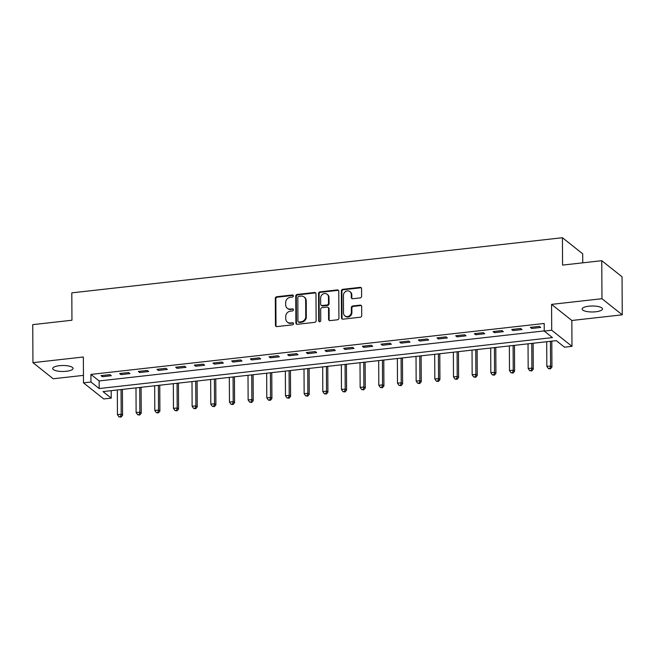 <?xml version="1.0" encoding="UTF-8"?>
<svg xmlns="http://www.w3.org/2000/svg" width="655" height="655" viewBox="0 0 655 655"><rect width="100%" height="100%" fill="white"/><g stroke="black" fill="none" stroke-linecap="round" stroke-linejoin="round"><path stroke-width="0.98" d="M293.366 295.913A1.097 0.982 -51.5 0 0 292.335 294.987L276.762 296.731A1.564 1.4 -51.5 0 0 275.305 298.393L275.444 325.265A1.564 1.4 -51.5 0 0 276.918 326.591L292.49 324.839A1.097 0.982 -51.5 0 0 293.17 322.94A1.097 0.982 -51.5 0 0 292.482 322.751L290.468 322.981A4.994 4.487 -51.5 0 1 287.332 322.113A4.994 4.487 -51.5 0 1 285.752 318.731L285.736 316.488A4.994 4.487 -51.5 0 1 290.402 311.182L292.425 310.961A1.097 0.982 -51.5 0 0 293.096 309.054A1.097 0.982 -51.5 0 0 292.408 308.865L290.394 309.094A4.994 4.487 -51.5 0 1 287.258 308.227A4.994 4.487 -51.5 0 1 285.678 304.845L285.67 302.602A4.994 4.487 -51.5 0 1 290.337 297.305L292.351 297.075A1.097 0.982 -51.5 0 0 293.366 295.913M293.252 295.446A1.097 0.982 -51.5 0 0 292.883 295.421L277.311 297.173A1.564 1.4 -51.5 0 0 275.853 298.827L275.992 325.699A1.564 1.4 -51.5 0 0 276.246 326.501M293.399 323.218A1.097 0.982 -51.5 0 0 293.031 323.185L290.468 322.981M293.325 309.332A1.097 0.982 -51.5 0 0 292.957 309.307L290.394 309.094M588.812 306.204A10.185 2.988 179.7 0 0 582.139 309.045A10.185 2.988 179.7 0 0 595.829 311.772A10.185 2.988 179.7 0 0 602.502 308.939A10.185 2.988 179.7 0 0 588.812 306.204M59.368 365.703A10.185 2.988 179.7 0 0 52.695 368.544A10.185 2.988 179.7 0 0 66.384 371.279A10.185 2.988 179.7 0 0 73.057 368.438A10.185 2.988 179.7 0 0 59.368 365.703M360.16 297.894A1.564 1.4 -51.5 0 0 361.617 296.232L361.576 288.699A1.564 1.4 -51.5 0 0 360.103 287.365L342.802 289.313A1.564 1.4 -51.5 0 0 341.345 290.967L341.484 317.839A1.564 1.4 -51.5 0 0 342.958 319.173L360.258 317.225A1.564 1.4 -51.5 0 0 361.716 315.571L361.666 306.458A1.564 1.4 -51.5 0 0 360.193 305.132L352.791 305.967A1.564 1.4 -51.5 0 0 351.334 307.621L351.358 312.14A4.176 3.75 -51.5 0 1 349.058 316.046A4.176 3.75 -51.5 0 1 344.841 315.849A4.176 3.75 -51.5 0 1 343.515 313.024L343.425 295.331A4.176 3.75 -51.5 0 1 345.725 291.426A4.176 3.75 -51.5 0 1 349.942 291.622A4.176 3.75 -51.5 0 1 351.268 294.447L351.276 297.395A1.564 1.4 -51.5 0 0 352.75 298.729L360.16 297.894M544.231 331.07L551.707 330.235L571.979 346.339L564.512 347.183L556.292 340.649L103.015 391.592L111.235 398.125L103.768 398.96L83.488 382.856L90.955 382.012L99.175 388.546L552.452 337.603L544.231 331.07L544.199 323.464L90.914 374.414L90.955 382.012M83.488 382.856L83.357 357L32.947 362.665L32.75 324.643L71.952 320.238L71.813 292.859L562.424 237.716L562.571 265.095L601.773 260.69L601.97 298.713L551.567 304.378L551.707 330.235M315.988 293.817A1.564 1.4 -51.5 0 0 314.515 292.49L297.214 294.439A1.564 1.4 -51.5 0 0 295.757 296.093L295.896 322.964A1.564 1.4 -51.5 0 0 297.37 324.299L314.67 322.35A1.564 1.4 -51.5 0 0 316.128 320.696L315.988 293.817M320.008 291.876L337.309 289.928A1.564 1.4 -51.5 0 1 338.782 291.262L338.922 318.133A1.564 1.4 -51.5 0 1 337.464 319.787L330.063 320.623A1.564 1.4 -51.5 0 1 328.589 319.296L328.532 308.39A1.564 1.4 -51.5 0 0 327.058 307.064L322.145 307.621A1.564 1.4 -51.5 0 0 320.688 309.275L320.745 320.623A1.097 0.982 -51.5 0 1 318.69 320.852L318.551 293.53A1.564 1.4 -51.5 0 1 320.008 291.876L320.557 292.31L337.857 290.37L337.309 289.928M601.773 260.69L622.053 276.795L622.25 314.818L601.97 298.713M32.947 362.665L53.227 378.77L83.447 375.372M90.914 374.414L99.134 380.94L544.231 330.914M102.36 376.723L111.317 375.716L109.95 374.635L100.985 375.642L102.36 376.723L102.352 375.487M121.028 374.627L129.985 373.62L128.617 372.531L119.66 373.538L121.028 374.627L121.019 373.391M139.695 372.531L148.66 371.524L147.285 370.435L138.328 371.442L139.695 372.531L139.687 371.287M158.363 370.435L167.328 369.428L165.952 368.339L156.995 369.346L158.363 370.435L158.354 369.191M177.03 368.331L185.995 367.324L184.628 366.235L175.663 367.242L177.03 368.331L177.03 367.095M195.706 366.235L204.663 365.228L203.296 364.139L194.33 365.146L195.706 366.235L195.698 364.999M214.373 364.139L223.33 363.132L221.963 362.043L212.998 363.05L214.373 364.139L214.365 362.895M233.041 362.043L241.998 361.036L240.631 359.947L231.673 360.954L233.041 362.043L233.033 360.799M251.708 359.939L260.674 358.932L259.298 357.843L250.341 358.85L251.708 359.939L251.7 358.703M270.376 357.843L279.341 356.836L277.966 355.747L269.008 356.754L270.376 357.843L270.368 356.598M289.043 355.747L298.009 354.74L296.633 353.651L287.676 354.658L289.043 355.747L289.043 354.502M307.711 353.651L316.676 352.644L315.309 351.555L306.344 352.562L307.711 353.651L307.711 352.406M326.386 351.547L335.344 350.54L333.976 349.451L325.011 350.458L326.386 351.547L326.378 350.31M345.054 349.451L354.011 348.444L352.644 347.355L343.678 348.362L345.054 349.451L345.046 348.206M363.721 347.355L372.679 346.348L371.311 345.259L362.354 346.266L363.721 347.355L363.713 346.11M382.389 345.259L391.354 344.243L389.979 343.163L381.022 344.17L382.389 345.259L382.381 344.014M401.056 343.154L410.022 342.147L408.646 341.058L399.689 342.066L401.056 343.154L401.048 341.918M419.724 341.058L428.689 340.051L427.322 338.962L418.357 339.97L419.724 341.058L419.724 339.814M438.4 338.962L447.357 337.955L445.99 336.866L437.024 337.874L438.4 338.962L438.392 337.718M457.067 336.858L466.024 335.851L464.657 334.77L455.692 335.778L457.067 336.858L457.059 335.622M475.735 334.762L484.692 333.755L483.325 332.666L474.367 333.673L475.735 334.762L475.726 333.526M494.402 332.666L503.359 331.659L501.992 330.57L493.035 331.577L494.402 332.666L494.394 331.422M513.07 330.57L522.035 329.563L520.659 328.474L511.702 329.481L513.07 330.57L513.062 329.326M531.737 328.466L540.702 327.459L539.327 326.37L530.37 327.377L531.737 328.466L531.737 327.23M582.754 262.827L582.704 253.821L562.424 237.716M551.567 304.378L571.848 320.483L622.25 314.818M571.848 320.483L571.979 346.339M111.194 390.675L111.235 398.125M99.134 380.94L99.175 388.546M287.258 308.227L287.807 308.669A4.994 4.487 -51.5 0 0 290.943 309.528M287.332 322.113L287.881 322.547A4.994 4.487 -51.5 0 0 291.017 323.414M315.735 293.022A1.564 1.4 -51.5 0 0 315.055 292.924L297.763 294.873A1.564 1.4 -51.5 0 0 296.306 296.527L296.445 323.398A1.564 1.4 -51.5 0 0 296.69 324.2M298.836 296.347A1.097 0.982 -51.5 0 0 297.812 297.509L297.935 321.097A1.097 0.982 -51.5 0 0 298.967 322.023L301.095 321.785A4.994 4.487 -51.5 0 0 305.762 316.48L305.68 300.358A4.994 4.487 -51.5 0 0 304.092 296.969A4.994 4.487 -51.5 0 0 300.964 296.109L298.836 296.347M298.287 321.834L298.836 322.268A1.097 0.982 -51.5 0 0 299.515 322.456L298.967 322.023M304.092 296.969L304.64 297.403A4.994 4.487 -51.5 0 1 306.229 300.792L306.311 316.914A4.994 4.487 -51.5 0 1 301.644 322.219L299.515 322.456M338.529 290.46A1.564 1.4 -51.5 0 0 337.857 290.37M328.032 307.334L328.581 307.768A1.564 1.4 -51.5 0 1 329.08 308.832L329.137 319.73A1.564 1.4 -51.5 0 0 329.383 320.532M320.557 292.31A1.564 1.4 -51.5 0 0 319.1 293.964L319.239 321.286A1.097 0.982 -51.5 0 0 319.362 321.752M328.466 297.083A4.176 3.75 -51.5 0 0 327.148 294.259A4.176 3.75 -51.5 0 0 322.931 294.062A4.176 3.75 -51.5 0 0 320.631 297.968L320.655 304.198A1.564 1.4 -51.5 0 0 322.129 305.525L327.041 304.976A1.564 1.4 -51.5 0 0 328.499 303.322L328.466 297.083L329.015 297.517A4.176 3.75 -51.5 0 0 327.697 294.693L327.148 294.259M321.155 305.255L321.703 305.697A1.564 1.4 -51.5 0 0 322.678 305.967L322.129 305.525M329.015 297.517L329.047 303.756A1.564 1.4 -51.5 0 1 327.59 305.41L322.678 305.967M349.942 291.622L350.49 292.056A4.176 3.75 -51.5 0 1 351.817 294.881L351.825 297.837A1.564 1.4 -51.5 0 0 352.079 298.631M344.841 315.849L345.39 316.283A4.176 3.75 -51.5 0 0 349.606 316.48A4.176 3.75 -51.5 0 0 351.907 312.574L351.358 312.14M361.421 305.664A1.564 1.4 -51.5 0 0 360.741 305.566L353.34 306.401A1.564 1.4 -51.5 0 0 351.882 308.063L351.907 312.574M361.323 287.897A1.564 1.4 -51.5 0 0 360.651 287.807L343.351 289.747A1.564 1.4 -51.5 0 0 341.894 291.409L342.033 318.281A1.564 1.4 -51.5 0 0 342.287 319.083M117.319 389.987L117.45 414.672L121.183 414.247L122.559 415.335L122.419 389.414M120.487 416.678L118.997 416.85L121.036 417.112L120.487 416.678L121.183 414.247L121.06 389.561M118.997 416.85L117.45 414.672M122.559 415.335L121.036 417.112M135.994 387.883L136.117 412.568L139.851 412.151L141.226 413.24L141.087 387.31M139.155 414.582L137.665 414.746L139.703 415.016L139.155 414.582L139.851 412.151L139.728 387.465M137.665 414.746L136.117 412.568M141.226 413.24L139.703 415.016M154.662 385.787L154.793 410.472L158.526 410.055L159.894 411.144L159.755 385.214M157.822 412.486L156.332 412.65L158.371 412.92L157.822 412.486L158.526 410.055L158.395 385.369M156.332 412.65L154.793 410.472M159.894 411.144L158.371 412.92M173.329 383.691L173.46 408.376L177.194 407.959L178.561 409.048L178.43 383.118M176.49 410.382L175 410.554L177.038 410.824L176.49 410.382L177.194 407.959L177.063 383.273M175 410.554L173.46 408.376M178.561 409.048L177.038 410.824M191.997 381.595L192.128 406.28L195.861 405.854L197.229 406.943L197.098 381.022M195.165 408.286L193.667 408.458L195.714 408.72L195.165 408.286L195.861 405.854L195.73 381.169M193.667 408.458L192.128 406.28M197.229 406.943L195.714 408.72M210.664 379.491L210.795 404.176L214.529 403.758L215.896 404.847L215.765 378.918M213.833 406.19L212.335 406.354L214.381 406.624L213.833 406.19L214.529 403.758L214.398 379.073M212.335 406.354L210.795 404.176M215.896 404.847L214.381 406.624M229.332 377.395L229.463 402.08L233.196 401.662L234.572 402.751L234.433 376.822M232.5 404.094L231.002 404.258L233.049 404.528L232.5 404.094L233.196 401.662L233.065 376.977M231.002 404.258L229.463 402.08M234.572 402.751L233.049 404.528M248.008 375.299L248.13 399.984L251.864 399.566L253.239 400.655L253.1 374.726M251.168 401.99L249.678 402.162L251.716 402.432L251.168 401.99L251.864 399.566L251.741 374.881M249.678 402.162L248.13 399.984M253.239 400.655L251.716 402.432M266.675 373.203L266.798 397.888L270.54 397.462L271.907 398.551L271.768 372.63M269.835 399.894L268.345 400.066L270.384 400.328L269.835 399.894L270.54 397.462L270.409 372.777M268.345 400.066L266.798 397.888M271.907 398.551L270.384 400.328M285.343 371.098L285.474 395.784L289.207 395.366L290.574 396.455L290.435 370.525M288.503 397.798L287.013 397.962L289.052 398.232L288.503 397.798L289.207 395.366L289.076 370.681M287.013 397.962L285.474 395.784M290.574 396.455L289.052 398.232M304.01 369.002L304.141 393.688L307.875 393.27L309.242 394.359L309.111 368.429M307.17 395.702L305.68 395.866L307.719 396.136L307.17 395.702L307.875 393.27L307.744 368.585M305.68 395.866L304.141 393.688M309.242 394.359L307.719 396.136M322.678 366.906L322.809 391.592L326.542 391.174L327.909 392.255L327.778 366.333M325.846 393.598L324.348 393.77L326.395 394.032L325.846 393.598L326.542 391.174L326.411 366.481M324.348 393.77L322.809 391.592M327.909 392.255L326.395 394.032M341.345 364.802L341.476 389.496L345.21 389.07L346.577 390.159L346.446 364.237M344.514 391.502L343.015 391.674L345.062 391.936L344.514 391.502L345.21 389.07L345.079 364.385M343.015 391.674L341.476 389.496M346.577 390.159L345.062 391.936M360.013 362.706L360.144 387.392L363.877 386.974L365.253 388.063L365.113 362.133M363.181 389.406L361.691 389.569L363.73 389.84L363.181 389.406L363.877 386.974L363.754 362.289M361.691 389.569L360.144 387.392M365.253 388.063L363.73 389.84M378.688 360.61L378.811 385.296L382.545 384.878L383.92 385.967L383.781 360.037M381.849 387.302L380.358 387.473L382.397 387.744L381.849 387.302L382.545 384.878L382.422 360.193M380.358 387.473L378.811 385.296M383.92 385.967L382.397 387.744M397.356 358.514L397.487 383.2L401.22 382.774L402.588 383.863L402.448 357.941M400.516 385.206L399.026 385.377L401.065 385.639L400.516 385.206L401.22 382.774L401.089 358.089M399.026 385.377L397.487 383.2M402.588 383.863L401.065 385.639M416.023 356.41L416.154 381.095L419.888 380.678L421.255 381.767L421.124 355.837M419.184 383.11L417.694 383.273L419.732 383.543L419.184 383.11L419.888 380.678L419.757 355.993M417.694 383.273L416.154 381.095M421.255 381.767L419.732 383.543M434.691 354.314L434.822 378.999L438.555 378.582L439.923 379.671L439.792 353.741M437.859 381.014L436.361 381.177L438.4 381.447L437.859 381.014L438.555 378.582L438.424 353.897M436.361 381.177L434.822 378.999M439.923 379.671L438.4 381.447M453.358 352.218L453.489 376.903L457.223 376.486L458.59 377.575L458.459 351.645M456.527 378.909L455.029 379.081L457.075 379.351L456.527 378.909L457.223 376.486L457.092 351.8M455.029 379.081L453.489 376.903M458.59 377.575L457.075 379.351M472.026 350.122L472.157 374.807L475.89 374.382L477.266 375.471L477.127 349.549M475.194 376.813L473.696 376.985L475.743 377.247L475.194 376.813L475.89 374.382L475.759 349.696M473.696 376.985L472.157 374.807M477.266 375.471L475.743 377.247M490.701 348.018L490.824 372.703L494.558 372.286L495.933 373.375L495.794 347.445M493.862 374.717L492.372 374.881L494.41 375.151L493.862 374.717L494.558 372.286L494.435 347.6M492.372 374.881L490.824 372.703M495.933 373.375L494.41 375.151M509.369 345.922L509.492 370.607L513.233 370.19L514.601 371.279L514.462 345.349M512.529 372.621L511.039 372.785L513.078 373.055L512.529 372.621L513.233 370.19L513.102 345.504M511.039 372.785L509.492 370.607M514.601 371.279L513.078 373.055M528.036 343.826L528.167 368.511L531.901 368.094L533.268 369.183L533.129 343.253M531.197 370.517L529.707 370.689L531.745 370.959L531.197 370.517L531.901 368.094L531.77 343.408M529.707 370.689L528.167 368.511M533.268 369.183L531.745 370.959M546.704 341.73L546.835 366.415L550.568 365.989L551.936 367.078L551.805 341.157M549.864 368.421L548.374 368.593L550.413 368.855L549.864 368.421L550.568 365.989L550.437 341.304M548.374 368.593L546.835 366.415M551.936 367.078L550.413 368.855M292.883 295.421L292.335 294.987M293.031 323.185L292.482 322.751M292.957 309.307L292.408 308.865M275.992 325.699L275.444 325.265M275.853 298.827L275.305 298.393M277.311 297.173L276.762 296.731M296.445 323.398L295.896 322.964M296.306 296.527L295.757 296.093M297.763 294.873L297.214 294.439M315.055 292.924L314.515 292.49M301.644 322.219L301.095 321.785M306.311 316.914L305.762 316.48M306.229 300.792L305.68 300.358M329.137 319.73L328.589 319.296M329.08 308.832L328.532 308.39M319.239 321.286L318.69 320.852M319.1 293.964L318.551 293.53M327.59 305.41L327.041 304.976M329.047 303.756L328.499 303.322M351.825 297.837L351.276 297.395M351.817 294.881L351.268 294.447M351.882 308.063L351.334 307.621M353.34 306.401L352.791 305.967M360.741 305.566L360.193 305.132M342.033 318.281L341.484 317.839M341.894 291.409L341.345 290.967M343.351 289.747L342.802 289.313M360.651 287.807L360.103 287.365"/></g></svg>
